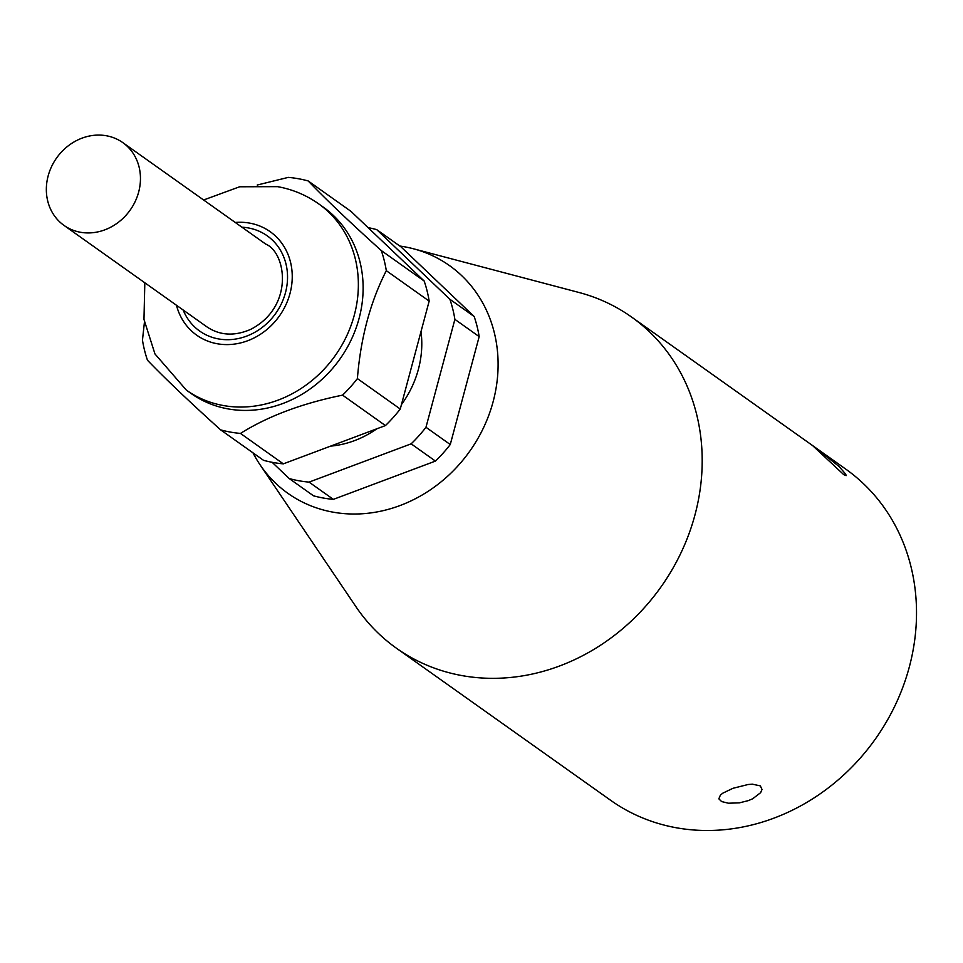 <?xml version="1.0" encoding="UTF-8"?>
<svg xmlns="http://www.w3.org/2000/svg" width="963" height="963" viewBox="0 0 963 963"><rect width="100%" height="100%" fill="white"/><g stroke="black" fill="none" stroke-linecap="round" stroke-linejoin="round"><path stroke-width="1.44" d="M368.071 227.629A133.267 118.317 125.4 0 1 376.714 229.627L449.877 299.264A133.267 118.317 125.4 0 1 454.885 319.367L425.971 427.283A133.267 118.317 125.4 0 1 411.141 443.835L309.063 482.114A133.267 118.317 125.4 0 1 289.225 478.563L272.144 462.312M421 331.609A95.831 85.081 125.4 0 1 401.439 404.592M376.858 428.788A95.831 85.081 125.4 0 1 330.634 446.122M425.971 427.283L450.263 444.533L479.177 336.617L454.885 319.367M450.263 444.533A133.267 118.317 125.4 0 1 435.432 461.084L411.141 443.835M309.063 482.114L333.354 499.364L435.432 461.084M333.354 499.364A133.267 118.317 125.4 0 1 313.505 495.813L289.225 478.563M449.877 299.264L474.169 316.514L401.005 246.877L376.714 229.627M474.169 316.514A133.267 118.317 125.4 0 1 479.177 336.617M400.259 409.022L429.173 301.106L386.307 270.675C370.274 302.105 360.631 338.085 357.393 378.591L400.259 409.022A133.267 118.317 125.4 0 1 385.429 425.574L342.563 395.143C302.141 403.365 268.111 416.124 240.473 433.422L283.339 463.853L385.429 425.574M283.339 463.853A133.267 118.317 125.4 0 1 263.501 460.302L220.635 429.871C189.855 402.113 165.467 378.904 147.471 360.234A133.267 118.317 125.4 0 1 142.464 340.132L144.414 322.328M424.165 281.003L350.989 211.366L308.136 180.936C326.12 199.606 350.508 222.826 381.3 250.573L424.165 281.003A133.267 118.317 125.4 0 1 429.173 301.106M357.393 378.591A133.267 118.317 125.4 0 1 342.563 395.143M381.3 250.573A133.267 118.317 125.4 0 1 386.307 270.675M257.217 185.028L288.286 177.385A133.267 118.317 125.4 0 1 298.325 178.721A133.267 118.317 125.4 0 1 308.136 180.936M240.473 433.422A133.267 118.317 125.4 0 1 220.635 429.871M186.341 390.099A114.236 101.416 125.4 0 0 223.38 405.531A114.236 101.416 125.4 0 0 346.572 336.183A114.236 101.416 125.4 0 0 318.609 203.807L323.375 207.189A114.236 101.416 125.4 0 1 351.326 339.566A114.236 101.416 125.4 0 1 228.147 408.914A114.236 101.416 125.4 0 1 191.107 393.482L186.341 390.099L154.959 353.939L143.969 319.403L144.823 282.785M760.337 785.88L762.022 789.479L760.614 792.681L752.645 798.796L748.311 800.626L739.428 802.841L728.497 803.226L721.624 801.565L718.843 798.833L720.384 795.125L722.84 793.151L732.963 788.3L748.107 784.508L752.416 784.195L760.337 785.88M815.107 447.386L839.026 466.465L845.731 474.169L846.128 475.638L843.732 474.639L813.049 446.001M252.992 452.839A139.623 123.95 -54.6 0 0 260.046 464.768L355.925 606.678A203.085 180.298 -54.6 0 0 396.383 648.183L610.711 800.349A203.085 180.298 -54.6 0 0 676.556 827.807A203.085 180.298 -54.6 0 0 895.554 704.507A203.085 180.298 -54.6 0 0 845.839 469.174L631.523 317.008A203.085 180.298 -54.6 0 0 578.992 292.487L413.404 248.767A139.623 123.95 -54.6 0 0 404.243 246.745A139.623 123.95 -54.6 0 0 399.826 246.034M396.383 648.183A203.085 180.298 -54.6 0 0 462.228 675.641A203.085 180.298 -54.6 0 0 681.226 552.341A203.085 180.298 -54.6 0 0 631.523 317.008M260.046 464.768A139.623 123.95 -54.6 0 0 333.126 512.172A139.623 123.95 -54.6 0 0 491.708 406.651A139.623 123.95 -54.6 0 0 413.404 248.767M48.15 175.916A50.774 45.08 -54.6 0 0 64.003 225.402A50.774 45.08 -54.6 0 0 138.648 192.106A50.774 45.08 -54.6 0 0 122.795 142.608A50.774 45.08 -54.6 0 0 48.15 175.916M235.249 222.453A63.462 56.348 125.4 0 1 249.586 223.103A63.462 56.348 125.4 0 1 289.983 293.546A63.462 56.348 125.4 0 1 217.265 343.755A63.462 56.348 125.4 0 1 176.47 305.247M241.942 227.208A58.382 51.833 125.4 0 1 248.298 227.93A58.382 51.833 125.4 0 1 285.457 292.74A58.382 51.833 125.4 0 1 218.553 338.928A58.382 51.833 125.4 0 1 183.163 310.002M203.602 199.991L239.643 186.774L277.585 186.653C292.559 189.35 306.222 195.08 318.609 203.807M122.795 142.608L265.68 244.06C286.348 252.499 294.449 306.703 250.717 329.358C234.491 336.4 219.877 335.569 206.889 326.854L64.003 225.402"/></g></svg>
